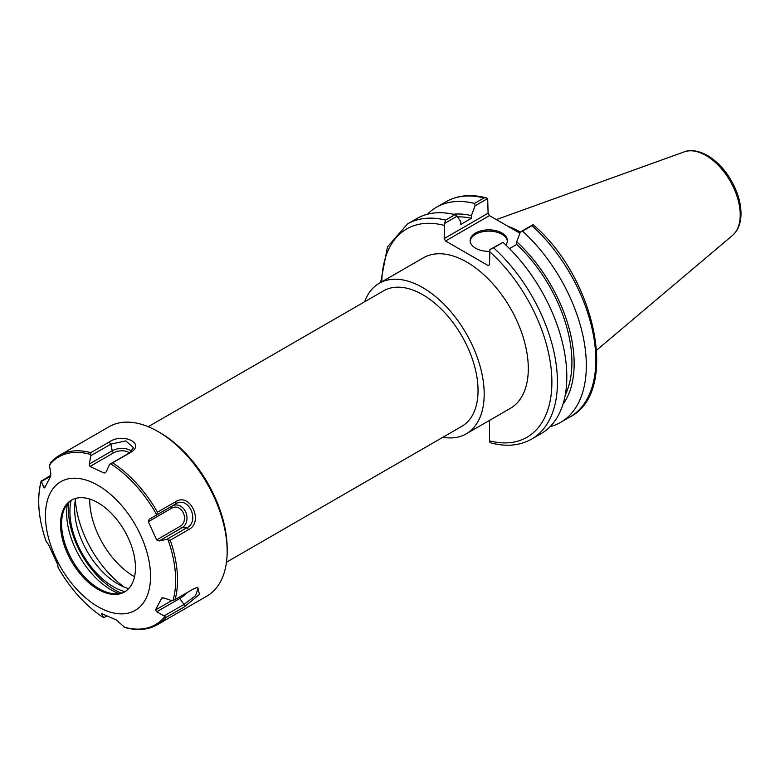<?xml version="1.0" encoding="UTF-8"?>
<svg xmlns="http://www.w3.org/2000/svg" width="780" height="780" viewBox="0 0 780 780"><rect width="100%" height="100%" fill="white"/><g stroke="black" fill="none" stroke-linecap="round" stroke-linejoin="round"><path stroke-width="1.17" d="M442.884 437.268A86.941 50.193 -120 0 0 466.186 433.865A86.941 50.193 -120 0 0 466.186 333.479A86.941 50.193 -120 0 0 379.255 283.286A86.941 50.193 -120 0 0 364.65 301.762M379.255 283.286L423.374 257.81A86.941 50.193 60 0 1 510.305 308.002A86.941 50.193 60 0 1 510.305 408.389L466.186 433.865M226.473 562.214L461.838 426.328A78.234 45.172 -120 0 0 461.838 335.995A78.234 45.172 -120 0 0 383.604 290.823L148.239 426.709M89.7 499.063A62.585 36.133 -120 0 0 89.7 499.746A62.585 36.133 -120 0 0 134.55 576.732M444.181 238.582L444.581 223.421L457.119 216.177L460.805 221.715L460.805 224.416L471.393 218.293L471.393 215.602L475.078 205.813L487.695 198.53L488.095 213.232L444.181 238.582L445.565 240.981L489.479 215.621L488.095 213.232M489.479 215.621L519.919 233.201M489.489 420.41L489.489 440.846L489.889 442.328L491.517 443.098C506.688 446.93 520.084 445.585 531.707 439.062A124.195 71.702 -120 0 0 493.594 247.806L489.889 249.571L489.489 264.742L488.104 265.541L445.565 240.981M444.581 223.421L445.614 220.106A124.195 71.702 -120 0 0 407.511 223.948L387.494 246.88L380.64 282.487M486.067 197.759C470.896 193.928 457.509 195.273 445.887 201.796A124.195 71.702 60 0 1 484 197.954L486.067 197.759L487.695 198.53M484 197.954L474.523 203.424L475.078 205.813M474.523 203.424A124.195 71.702 -120 0 0 436.41 207.266A124.195 71.702 -120 0 0 427.43 214.227M531.97 225.644L533.091 224.718C595.51 277.427 619.798 391.979 570.082 416.91L560.606 422.38A124.195 71.702 -120 0 0 522.493 231.124L531.97 225.644A124.195 71.702 60 0 1 570.082 416.91M520.318 232.157A86.941 50.193 -120 0 0 507.917 226.268M531.707 439.062L541.096 433.641A124.195 71.702 -120 0 0 502.983 242.385L489.889 249.571M533.003 224.689L520.387 231.972L516.701 241.751L516.701 244.452L509.506 248.605M457.119 216.177L455.013 214.685L445.614 220.106M455.013 214.685A124.195 71.702 -120 0 0 416.9 218.527L407.511 223.948M550.075 426.67A124.195 71.702 -120 0 0 560.606 422.38M493.594 247.806L502.983 242.385M520.387 231.972L522.493 231.124M507.351 241.244A18.632 10.754 0 0 0 501.93 234.273A18.632 10.754 0 0 0 482.137 231.826A18.632 10.754 0 0 0 470.155 241.244M489.499 251.355A18.632 10.754 180 0 1 470.125 240.601A18.632 10.754 180 0 1 481.621 230.666A18.632 10.754 180 0 1 501.93 232.996A18.632 10.754 180 0 1 507.38 240.601A18.632 10.754 180 0 1 505.781 244.969M562.936 404.362A113.276 65.403 -120 0 0 516.701 241.751M471.393 215.602A113.276 65.403 -120 0 0 453.18 214.246M565.276 394.846A110.117 63.57 -120 0 0 516.701 244.452M471.393 218.293A110.117 63.57 -120 0 0 457.597 216.899M44.655 487.948L43.807 487.471L44.655 487.948L50.554 476.336L50.827 473.645L49.53 466.001L50.729 462.677A97.792 56.462 60 0 1 59.485 455.364L109.122 426.709A97.792 56.462 60 0 1 117.751 423.238A97.792 56.462 60 0 1 158.018 431.555L160.232 432.832A94.663 54.649 60 0 1 227.165 548.769L227.165 551.323A97.792 56.462 60 0 1 206.915 596.086L157.277 624.751A97.792 56.462 60 0 0 166.023 617.438L184.411 606.83L184.031 604.412L164.073 615.937L166.023 617.438M75.367 500A79.209 45.737 -120 0 0 124.361 587.145M128.661 588.637A61.415 35.461 60 0 1 75.689 498.401M71.136 500.448A61.415 35.461 -120 0 0 125.024 591.64A53.001 30.605 -120 0 1 112.447 593.58A53.001 30.605 -120 0 1 68.601 553.039A53.001 30.605 -120 0 1 64.058 509.779A53.001 30.605 -120 0 1 72.043 499.853M121.154 593.151A66.105 38.171 60 0 1 68.786 502.447M67.372 504.036A62.741 36.221 -120 0 0 74.929 547.56A62.741 36.221 -120 0 0 119.067 593.58M128.466 538.444A53.001 30.605 -120 0 0 71.497 500.146A53.001 30.605 -120 0 0 71.497 561.356A53.001 30.605 -120 0 0 124.498 591.952A53.001 30.605 -120 0 0 128.466 538.444M67.392 479.047A74.324 42.91 -120 0 0 76.303 588.793A74.324 42.91 -120 0 0 150.296 570.307A74.324 42.91 -120 0 0 67.392 479.047M50.866 475.235L41.321 481.162L43.807 487.471L45.25 486.642M41.662 480.548L41.321 481.162A96.817 55.897 -120 0 0 46.215 541.515L48.438 544.469L57.72 564.603L58.081 567.479A96.817 55.897 -120 0 0 103.672 617.672L101.39 613.529L101.878 613.216L101.39 613.529L116.084 619.808L124.868 627.51C137.192 630.883 147.995 629.967 157.277 624.751M179.156 597.226A1.96 1.131 -120 0 0 179.722 598.514L156.741 611.774L164.073 615.937M156.741 611.774L155.503 609.96L161.762 597.997M162.347 597.802L161.401 598.348L163.761 597.948L171.844 600.639L173.043 600.337A96.817 55.897 -120 0 0 168.139 539.984L166.861 539.321L159.13 540.959L156.653 539.887L148.336 521.683L149.233 519.285L175.87 503.812C188.555 495.671 200.275 521.362 186.829 527.797L166.861 539.321M50.368 462.988L59.485 455.364A97.792 56.462 60 0 1 68.104 451.903A97.792 56.462 60 0 1 90.763 452.673L109.141 442.065C122.431 432.49 145.684 443.167 131.02 452.205L112.632 462.823A97.792 56.462 60 0 1 157.482 512.187L155.903 515.336L149.233 519.285M156.283 514.02A96.817 55.897 -120 0 0 110.692 463.827L109.59 464.353L106.178 471.89L104.179 473.08L89.973 466.489L89.261 464.041L112.242 450.781L110.828 444.151L125.746 440.885L133.497 447.7L129.558 452.829L109.59 464.353M90.763 452.673L90.87 455.676L89.261 464.041M158.018 431.555A97.792 56.462 60 0 1 227.165 551.323M157.482 512.187L175.861 501.569C190.291 492.404 203.96 522.005 188.662 529.591L170.274 540.208A97.792 56.462 60 0 1 175.091 599.567L193.479 588.949L197.672 587.301L199.466 594.409L184.411 606.83M41.759 481.309L50.622 476.19M90.87 455.676L110.828 444.151L109.141 442.065M110.692 463.827L112.632 462.823M155.903 515.336L175.87 503.812L175.861 501.569M168.139 539.984L170.274 540.208M175.091 599.567L173.043 600.337M196.492 587.593L198.159 588.091L195.585 595.706L184.031 604.412L179.722 598.514A12.022 3.451 -42.3 0 0 187.19 592.585M107.026 615.839L104.013 617.584M489.489 251.521A120.286 69.449 60 0 1 551.889 382.21A120.286 69.449 60 0 1 489.489 440.846M381.81 281.814A120.286 69.449 60 0 1 444.181 225.361M705.939 155.464A48.487 27.992 60 0 1 736.895 195.916A48.487 27.992 60 0 1 732.557 235.384C738.065 230.451 740.883 223.363 741 214.13C741.058 206.593 739.43 198.695 736.125 190.457C729.485 174.769 719.95 163.108 707.499 155.474C695.107 148.785 687.307 150.54 684.323 151.846A48.487 27.992 60 0 1 705.939 155.464M49.725 464.597A96.817 55.897 60 0 1 67.314 453.473A96.817 55.897 60 0 1 90.421 454.428M164.639 616.902A96.817 55.897 60 0 1 123.942 627.071M131.02 452.205L129.558 452.829M188.662 529.591L186.829 527.797L182.111 527.69L159.13 540.959M171.727 600.6L155.503 609.96M180.385 526.188A1.96 1.131 -120 0 0 182.111 527.69A12.022 9.682 -104 0 0 185.659 511.943A12.022 9.682 -104 0 0 172.214 506.015A1.96 1.131 60 0 0 172.078 507.985A10.091 8.131 -104 0 1 183.368 512.967A10.091 8.131 -104 0 1 180.385 526.188L156.653 539.887M148.336 521.683L172.078 507.985M106.158 471.929L104.179 473.08M89.973 466.489L113.704 452.78A10.091 5.226 175.4 0 1 129.46 452.887M113.704 452.78A1.96 1.131 60 0 1 112.242 450.781A12.022 6.23 175.4 0 1 131.518 451.366M445.887 201.796L436.41 207.266M684.323 151.846L496.353 219.589M732.557 235.384L596.661 350.142M103.584 617.682C85.819 606.021 70.668 589.339 58.149 567.616M46.127 541.291C38.288 518.466 36.631 498.361 41.174 480.977"/></g></svg>
